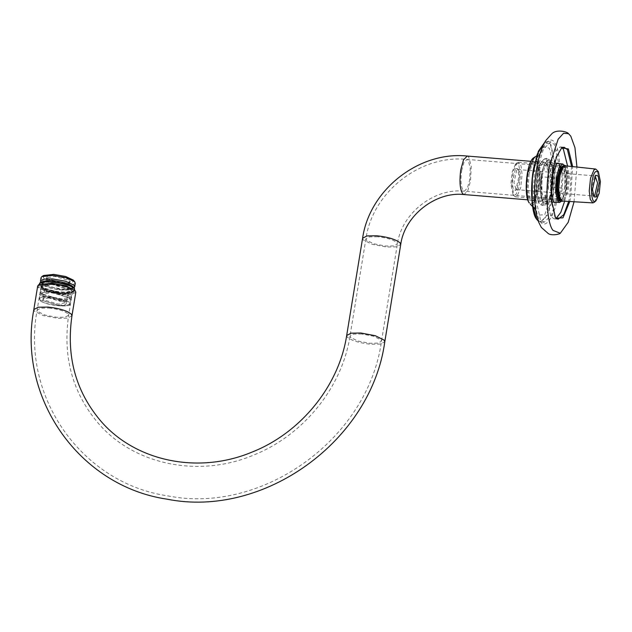 <?xml version="1.0" encoding="UTF-8"?>
<svg xmlns="http://www.w3.org/2000/svg" width="632" height="632" viewBox="0 0 632 632"><rect width="100%" height="100%" fill="white"/><g stroke="black" fill="none" stroke-linecap="round" stroke-linejoin="round"><path stroke-width="0.47" stroke-dasharray="3.16 2.37" d="M38.884 284.645L38.86 287.173L47.471 291.478L61.565 294.133L72.719 293.627L74.931 290.317M75.808 292.26L71.416 294.599L61.612 294.757L47.139 292.031L38.299 287.607L37.683 286.019M52.677 283.871L65.009 286.201L72.546 289.962L72.301 292.34L60.972 293.445L48.64 291.123L40.985 287.212L42.921 284.313L52.677 283.871M52.725 284.503L44.627 284.629L41.001 286.565L41.507 287.876L48.814 291.526L60.767 293.777L71.748 292.711L72.498 291.723L71.985 290.404L64.677 286.754L52.725 284.503M564.629 165.473L567.275 174.914L566.58 188.652L561.658 201.3M562.03 200.992L561.232 201.727L565.988 188.834L566.714 174.464L564.281 164.976L564.945 165.837M557.558 178.248L556.911 191.117L559.217 199.783L563.096 198.503L566.28 188.312L566.912 175.175L564.621 166.785L561.816 166.698L557.558 178.248M556.618 178.532L560.544 167.883L561.959 167.275L563.128 167.962L565.245 175.696L564.66 187.815L562.401 195.928L559.32 199.08L558.024 198.243L556.01 190.406L556.618 178.532M47.187 279.075L61.739 283.31L69.323 282.48L69.876 281.753L69.354 280.624L54.794 276.389L46.665 277.954L47.187 279.075M46.523 278.222L47.637 275.757L54.684 275.347L70.278 279.881L70.239 281.864L62.118 282.757L46.523 278.222M43.774 299.9L43.253 298.77L43.806 298.043L51.389 297.214L65.941 301.448L66.463 302.578L58.326 304.134L43.774 299.9M43.505 275.505L43.466 278.009L51.145 281.603L63.074 283.705L71.937 283.191L73.644 280.442M42.85 300.642L58.444 305.177L65.491 304.766L66.85 302.586L51.01 297.767L42.881 298.66L42.85 300.642M75.287 283.294L71.574 285.356L63.287 285.593L50.22 283.294L41.807 279.344L41.041 277.685M40.796 282.362L49.644 286.817L62.71 289.116L74.031 287.805M42.415 284.416L42.107 284.06L43.813 281.319L52.677 280.798L64.606 282.899L72.285 286.501L72.238 288.998L62.023 290.112L50.094 288.01L42.415 284.416M43.497 284.487L42.842 283.081L53.009 281.137L71.203 286.422L71.858 287.829L61.691 289.78L43.497 284.487M70.5 296.1L71.195 297.593L67.853 299.45L60.388 299.663L41.048 294.038L40.361 292.545L43.703 290.688L51.168 290.475L70.5 296.1M42.968 287.694L42.32 286.288L52.488 284.337L70.681 289.63L71.329 291.036L61.162 292.979L42.968 287.694M40.788 295.642L40.093 294.141L43.442 292.292L50.9 292.079L70.239 297.696L70.934 299.197L67.592 301.053L60.127 301.267L40.788 295.642M42.289 295.744L41.672 294.401L51.374 292.545L68.738 297.593L69.354 298.936L59.653 300.793L42.289 295.744M42.557 294.141L41.933 292.798L51.634 290.941L68.999 295.989L69.615 297.332L59.914 299.189L42.557 294.141M74.473 289.819L74.434 290.191C76.243 291.494 67.537 295.176 56.548 292.837C44.161 291.392 37.628 285.135 39.65 284.487L39.729 284.123M74.473 289.954C73.178 292.529 67.269 293.13 56.754 291.771C46.27 289.827 40.574 287.402 39.65 284.479L39.65 284.479M74.529 289.638C73.233 292.205 67.324 292.813 56.801 291.447C46.326 289.511 40.622 287.078 39.705 284.163M564.921 188.328C566.035 180.894 565.948 174.653 564.676 169.597L550.243 168.404C551.515 173.46 551.594 179.701 550.48 187.127L564.921 188.328L564.676 169.597M550.243 168.404L550.48 187.127M556.223 178.019C555.109 185.445 555.188 191.686 556.46 196.742L542.019 195.541C540.755 190.485 540.668 184.244 541.782 176.818L556.223 178.019L556.46 196.742M542.019 195.541L541.782 176.818M594.467 202.137L597.967 193.858L599.294 180.957L597.043 169.929M564.463 165.458L567.228 169.258L568.302 178.074L566.896 191.725L563.199 200.486L561.493 201.284M565.553 165.545L568.287 169.4L569.345 178.161L567.939 191.812L564.242 200.573L562.583 201.371M562.48 166.192L563.357 166.003L566.019 169.668L567.054 178.177L565.703 191.346L562.132 199.791L560.489 200.557L559.66 200.233M516.723 163.04L518.366 162.274L521.029 165.94L522.072 174.44L520.713 187.617L517.142 196.062L515.499 196.829L514.092 195.92L511.794 184.662L513.152 171.493L516.723 163.04M593.48 195.967L592.934 195.509L591.599 188.96L594.459 176.391L595.139 175.965M516.81 169.953L513.95 182.522L516.099 189.6L517.055 189.15L519.915 176.581L518.58 170.032L517.766 169.51L516.81 169.953M515.451 164.217L512.157 172.007L510.909 184.157L513.034 194.545L515.846 194.672L519.141 186.882L520.389 174.732L518.904 165.434L515.451 164.217M515.507 168.57L517.521 168.657L519.03 176.083L515.72 190.39L513.326 189.45L512.268 182.814L515.507 168.57M555.536 217.724L554.809 216.76L550.543 197.698L552.471 170.15L556.002 157.052L561.295 148.259M571.541 166.24L569.772 196.283L568.603 201.671M569.685 201.727L570.775 196.655L572.616 166.366M574.014 201.948L576.921 166.864M562.038 147.746L560.094 146.893L553.474 153.276L548.457 169.818L546.53 197.366L550.796 216.428L554.122 218.877L556.184 218.348M564.558 201.474L565.759 195.952L567.52 165.774M553.411 201.837L550.527 190.73L551.578 175.672L556.579 163.577M559.059 163.656L559.755 164.478L562.085 174.898L561.034 189.956L555.86 202.161M552.178 175.435L551.017 189.213M557.535 202.303L562.038 190.327L563.136 174.63L560.702 163.767L556.982 163.159L556.184 163.901M542.438 174.914L541.379 189.971L543.71 200.391L545.527 201.727L549.145 198.243L551.886 189.197L552.945 174.148L550.606 163.72L548.789 162.385L545.171 165.876L542.438 174.914M534.451 168.657L533.211 203.52L536.797 215.267L544.76 214.683L551.752 194.79L553.687 167.243L549.413 148.172L543.37 146.695L536.931 158.593L534.451 168.657M537.824 167.496L535.675 198.25L540.439 219.533L544.152 222.267L551.538 215.133L557.14 196.671L559.288 165.916L554.525 144.633L550.812 141.908L543.425 149.034L537.824 167.496M528.115 173.445L527.017 189.142L529.45 200.004L533.163 200.605L537.974 188.336L539.072 172.639L536.41 161.46L531.947 162.329L528.115 173.445M541.648 173.729L540.415 191.291L543.141 203.441L545.258 205.005L549.477 200.929L552.676 190.39L553.909 172.828L551.183 160.67L549.066 159.114L544.847 163.182L541.648 173.729M537.153 173.358L535.928 190.919L538.646 203.07L540.771 204.626L544.989 200.557L548.181 190.019L549.413 172.457L546.688 160.299L544.571 158.743L540.352 162.811L537.153 173.358M537.943 174.543L536.884 189.6L539.222 200.02L541.039 201.355L544.658 197.863L547.399 188.826L548.45 173.768L546.119 163.348L544.302 162.013L540.684 165.505L537.943 174.543M529.118 173.816L528.068 188.865L530.398 199.285L532.215 200.628L533.961 199.87L538.575 188.099L539.625 173.042L537.295 162.621L535.478 161.286L531.86 164.77L529.118 173.816M71.953 315.81L67.561 318.149L57.757 318.307L43.284 315.573L34.444 311.157L33.828 309.562M48.869 308.045C58.318 309.103 64.741 311.07 68.13 313.954L68.643 315.265L65.009 317.201L56.912 317.327L44.959 315.076L37.651 311.426L37.138 310.107L40.772 308.179L48.869 308.045M467.253 156.049L468.675 156.878L471.235 166.248L470.532 180.918L467.798 190.738L464.062 194.553M461.637 170.664L463.896 162.55L466.977 159.398L468.154 160.086L470.263 167.82L469.679 179.938L467.427 188.052L464.338 191.204L463.169 190.516C460.902 186.756 460.388 180.136 461.637 170.664M361.717 333.988L353.62 334.115L349.994 336.042L350.499 337.362L357.807 341.011L369.76 343.263L377.857 343.137L381.491 341.201L380.978 339.89L373.67 336.24L361.717 333.988M377.636 236.755L369.538 236.882L365.912 238.817L366.418 240.136L373.725 243.786L385.686 246.038L393.783 245.911L397.41 243.976L396.904 242.656C393.507 239.781 387.084 237.814 377.636 236.755M346.676 335.505L347.292 337.093C351.4 340.577 359.173 342.963 370.605 344.243L380.409 344.085L384.801 341.746M362.594 238.272L363.21 239.868L372.058 244.284L386.531 247.009L396.335 246.859L400.728 244.521M40.472 300.477C33.938 294.694 64.006 296.795 68.975 302.467C75.516 308.258 45.449 306.157 40.472 300.477M42.573 287.663C47.542 293.343 77.61 295.444 71.076 289.654C66.107 283.981 36.04 281.88 42.573 287.663M71.471 290.167L72.166 291.668L68.825 293.525L61.359 293.738L42.02 288.113L41.333 286.62L44.675 284.763L52.14 284.55L71.471 290.167M40.077 299.963L59.416 305.588L66.881 305.375L70.223 303.518L69.536 302.025L50.197 296.4L42.731 296.613L39.389 298.47L40.077 299.963M544.784 142.184L547.091 141.6L550.804 144.325L555.575 165.608L553.419 196.362L547.818 214.825L540.431 221.958L538.251 220.995M536.449 218.917L540.471 221.635L545.274 218.269L553.024 196.228L555.165 165.703L550.433 144.586L544.713 142.319M534.079 157.55L537.571 158.845L540.376 171.391L539.112 189.513L535.13 201.655L530.224 204.073M528.012 200.241L529.016 202.295C532.602 205.961 535.786 201.608 538.567 189.229C540.802 179.006 539.981 162.645 537.074 159.477C533.487 155.812 530.303 160.165 527.523 172.552M537.421 166.888C533.345 185.508 534.838 215.322 540.147 221.097C544.792 230.356 554.359 217.258 557.543 197.279C561.619 178.659 560.126 148.852 554.817 143.077C550.172 133.81 540.605 146.908 537.421 166.888M542.619 169.629C540.02 177.687 539.57 194.064 541.798 199.42C544.555 205.779 547.533 204.112 550.741 194.403C553.34 186.353 553.79 169.969 551.562 164.62C548.805 158.253 545.827 159.928 542.619 169.629M541.798 199.404C544.555 205.763 547.533 204.097 550.733 194.395C553.332 186.345 553.79 169.976 551.562 164.628C548.805 158.276 545.827 159.943 542.627 169.637C540.028 177.687 539.57 194.056 541.798 199.404M72.301 292.34L71.748 292.711M40.985 287.212L41.388 287.742M41.001 286.565L37.138 310.107C20.785 396.778 81.836 483.559 168.151 495.946C263.078 514.685 368.314 438.205 381.491 341.201L397.41 243.976C401.438 213.482 434.231 187.728 464.338 191.204L559.32 199.08M72.498 291.723L68.643 315.265C62.663 356.511 72.317 392.251 97.612 422.484C133.131 464.773 198.89 478.653 254.585 454.677C303.945 434.705 342.204 386.997 349.994 336.042L365.912 238.817C372.453 192.152 420.359 154.445 466.977 159.398L561.959 167.275M530.951 161.326L556.753 163.467M527.76 199.831L553.553 201.971M559.091 199.617L558.024 198.243M561.816 166.698L560.544 167.883M69.323 282.48L70.239 281.864M46.95 278.815L46.278 277.946M69.876 281.753L66.463 302.578M46.665 277.954L43.253 298.77M66.85 302.586L66.17 301.709M42.881 298.66L43.806 298.043M73.897 287.892L72.238 288.998M40.89 282.488L42.107 284.06M40.361 292.545L41.333 286.62C38.639 282.472 66.668 283.981 71.353 289.78L72.166 291.668L71.195 297.593M70.934 299.197L70.223 303.518C72.972 309.285 35.352 303.621 39.389 298.47L40.093 294.141M41.933 292.798L41.672 294.401M69.615 297.332L69.354 298.936M42.842 283.081L42.32 286.288M71.858 287.829L71.329 291.036M57.07 289.519C47.203 287.197 42.502 285.522 42.984 284.511L42.905 284.977C43.023 283.902 47.748 283.776 57.085 284.598C66.937 286.904 71.637 288.579 71.195 289.606L71.266 289.14C71.203 290.214 66.463 290.341 57.07 289.519M518.366 162.274L563.357 166.003M515.499 196.829L560.489 200.557M594.522 176.328L595.794 175.151M592.934 195.509L593.993 196.884M516.099 189.6L593.748 196.031M517.766 169.51L595.415 175.949M513.034 194.545L514.092 195.92M515.554 164.123L516.826 162.938M517.521 168.657L518.58 170.032M515.72 190.39L516.992 189.213M560.9 148.607L561.698 147.864M564.1 147.224L560.094 146.893M558.135 219.209L554.122 218.877M553.071 201.45L553.743 202.311M557.938 163.143L548.789 162.385M554.675 202.485L545.527 201.727M550.812 141.908L547.091 141.6L544.831 142.105M544.152 222.267L540.431 221.958L538.282 221.082M545.258 205.005L540.771 204.626M544.571 158.743L549.066 159.114M541.039 201.355L532.215 200.628M535.478 161.286L544.302 162.013M533.961 199.87L533.163 200.605M536.41 161.46L537.074 162.313M536.694 155.796L539.025 153.386L536.931 158.593M533.756 207.841L534.411 208.995L533.211 203.52M537.793 199.902C539.373 203.804 541.103 205.605 542.999 205.305L547.588 202.303C552.052 193.913 553.774 183.004 552.747 169.581C552.257 164.731 550.978 161.326 548.9 159.367C547.431 157.455 545.037 158.158 541.719 161.468C539.625 164.755 538.085 169.581 537.097 175.949L536.457 192.752L537.793 199.902M541.79 198.59L542.991 201.11C544.91 200.344 548.363 190.501 548.702 181.929L548.292 168.112C547.004 163.593 546.309 161.745 546.19 162.582L546.356 162.598C544.326 159.967 537.287 187.585 541.79 198.59"/><path stroke-width="0.95" d="M75.334 290.839L75.808 292.26L71.953 315.81L71.337 314.215C67.229 310.731 59.455 308.353 48.024 307.073L38.22 307.223L33.828 309.562L37.683 286.019L38.584 284.819L51.879 283.523L66.352 286.249L75.334 290.839L66.178 285.846L52.085 283.191L38.884 284.645M561.658 201.3L559.036 200.905L556.587 191.938L557.266 177.908L560.552 167.219L564.629 165.473M564.945 165.837L562.717 163.965L558.98 167.78L556.255 177.6L555.544 192.27L558.103 201.64L559.525 202.469L562.03 200.992M74.86 282.014L73.328 280.095L65.649 276.492L53.728 274.391L43.505 275.505L41.854 276.611L53.041 275.386L66.107 277.693L74.521 281.635L75.287 283.294L74.71 286.817L73.944 285.158L65.531 281.216L52.464 278.91L44.177 279.147L40.464 281.208L40.796 282.362M40.464 281.208L41.041 277.685L41.854 276.611M74.031 287.805L74.71 286.817M39.65 284.479C39.089 278.459 75.824 284.234 74.473 289.954M74.529 289.638C75.88 283.918 39.145 278.143 39.705 284.163L39.745 283.934C38.062 282.702 46.049 278.759 58.855 281.485C73.502 284.242 75.082 288.548 74.529 289.63L74.458 290.064M598.37 171.643L595.676 171.525C589.822 176.533 590.217 207.288 596.055 200.668L599.207 193.21L600.4 181.589L598.37 171.643L595.707 169.044L594.056 169.787L590.557 178.066L589.229 190.967L590.264 199.349L592.903 202.896L594.467 202.137M594.364 202.24L596.055 200.668M592.903 202.896L560.631 200.944L557.653 188.668L559.059 175.009L562.757 166.256L563.562 165.647L595.707 169.044M562.535 201.371L559.77 197.563L558.696 188.755L560.102 175.096L563.799 166.342L565.506 165.545M560.631 200.944L559.66 200.233L556.784 188.391L558.143 175.222L561.706 166.769L563.562 165.647M595.723 175.214L592.484 189.466L593.993 196.884L596.008 196.971L599.247 182.727L598.188 176.091L595.723 175.214M595.139 175.965L597.572 183.019L594.704 195.588L593.48 195.967M561.295 148.259L564.1 147.224L567.425 149.666L571.541 166.24M568.603 201.671L563.791 214.619L558.135 219.209L555.536 217.724M572.616 166.366L568.381 148.955L561.698 147.864L556.681 156.507L553.071 169.913L551.096 198.1L555.465 217.613L555.868 218.174L562.954 217.85L569.685 201.727M576.921 166.864L574.946 147.635L570.783 136.164L568.539 133.692L563.554 133.281L558.143 139.222L549.769 164.928C544.847 187.42 546.648 223.428 553.063 230.403L560.276 233.287L568.2 222.298L574.014 201.948M556.184 218.348L560.782 212.407L564.558 201.474M567.52 165.774L563.42 149.334L562.038 147.746M556.579 163.577L557.938 163.143L559.059 163.656M555.86 202.161L554.675 202.485L553.411 201.837M551.017 189.213L553.514 201.995L557.535 202.303M556.982 163.159L552.178 175.435M527.76 199.831L464.062 194.553L462.648 193.724C459.899 189.166 459.282 181.147 460.791 169.684L463.525 159.864L467.253 156.049L530.951 161.326M33.828 309.562C17.159 397.741 79.237 486.3 167.061 499.169C263.923 518.58 371.34 440.749 384.801 341.746L384.193 340.158L375.345 335.734L360.872 333.009L351.068 333.167L346.676 335.505C338.981 386.057 300.437 433.41 251.133 452.457C197.089 474.711 134.253 460.854 100.148 420.28C75.532 390.884 66.139 356.061 71.953 315.81M384.801 341.746L400.728 244.521L400.111 242.925C396.003 239.441 388.23 237.055 376.791 235.775L366.987 235.933L362.594 238.272C369.388 189.916 418.921 150.93 467.253 156.049M538.251 220.995L536.718 219.225C531.631 213.679 530.193 185.065 534.103 167.188L538.606 151.174L544.784 142.184M544.713 142.319L538.44 151.103L533.858 167.275C529.971 185.01 531.401 213.418 536.449 218.917M527.728 172.323L534.079 157.55C526.725 160.86 523.359 195.075 529.118 202.825L529.268 202.99C526.266 199.72 525.421 182.853 527.728 172.323M527.523 172.552L526.219 187.728L528.012 200.241M39.137 284.455L38.584 284.819M556.753 163.467L562.717 163.965M553.553 201.971L559.525 202.469M346.676 335.505L362.594 238.272M464.062 194.553C435.717 191.22 404.472 215.741 400.728 244.521M555.204 217.321L555.868 218.174M544.831 142.105L537.263 154.121L532.365 177.418L532.065 202.501L536.497 219.099L538.282 221.082M560.276 233.287C559.644 234.188 552.052 235.902 548.402 233.658L541.363 227.457L538.812 222.48C536.457 216.357 535.099 208.765 534.719 199.712C534.214 187.27 535.233 174.938 537.761 162.732C539.649 153.695 542.303 146.316 545.708 140.604L551.847 133.747C556.681 128.881 567.433 131.748 568.539 133.692M534.079 157.55L536.694 155.796M530.224 204.073L533.756 207.841"/></g></svg>
